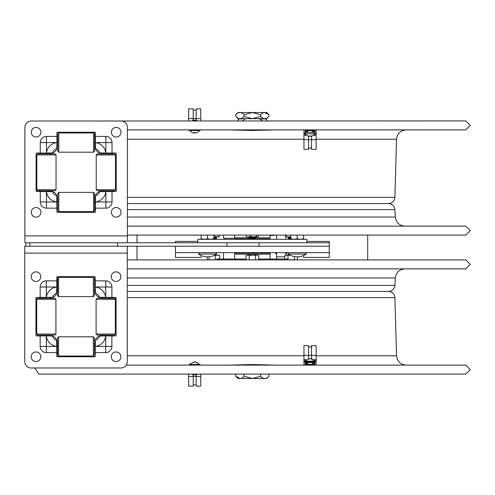 <?xml version="1.0" encoding="UTF-8"?>
<svg xmlns="http://www.w3.org/2000/svg" width="495" height="495" viewBox="0 0 495 495"><rect width="100%" height="100%" fill="white"/><g stroke="black" fill="none" stroke-linecap="round" stroke-linejoin="round"><path stroke-width="0.74" d="M137.016 259.894L137.016 246.219M137.016 242.773L137.016 235.106M367.717 235.106L367.717 259.894M117.513 246.219L29.898 246.219L29.898 242.773L117.513 242.773L117.513 246.219L329.268 246.219L329.268 252.629L175.465 252.629L175.465 246.219L175.465 257.431L201.1 257.431L201.1 255.494M276.587 239.32L276.587 235.106L270.053 235.583M285.819 236.888L285.819 239.32M285.819 255.061L285.819 252.629L285.819 254.226L287.403 252.642M276.587 259.034L276.587 252.629L276.587 254.226L274.985 252.629M270.128 259.894L270.128 259.034L258.761 259.034M245.972 259.034L216.847 259.034L216.847 259.894M234.605 259.894L234.605 259.034M287.886 259.894L287.886 259.034L270.128 259.034M270.053 259.034L270.053 254.164L234.679 254.164L234.679 259.034M235.255 252.629L234.741 253.137L269.992 253.137L269.478 252.629M234.679 235.106L234.679 237.786L250.068 237.786M254.665 237.786L270.053 237.786L270.053 235.106M249.622 238.813L234.741 238.813L235.255 239.32M269.478 239.32L269.992 238.813L255.111 238.813M219.297 236.443L219.118 236.888L217.484 236.888L219.297 236.443L219.297 235.106L223.53 235.106L223.53 238.274L234.741 238.274M226.982 246.219L259.095 246.219L259.095 242.773L226.982 242.773L226.982 246.219M29.898 242.773L25.796 242.773L25.796 246.219L29.898 246.219L24.75 246.219L24.75 361.567A6.41 6.41 0 0 0 31.16 367.977L120.873 367.977A6.41 6.41 0 0 0 127.283 361.567L127.283 246.219M24.88 242.773L24.88 235.874L127.413 235.874L127.413 242.773L226.982 242.773M329.268 246.219L329.268 242.773L259.095 242.773M306.838 242.773L306.838 239.32L197.895 239.32L197.895 242.773M300.446 239.32L303.633 238.751L303.633 239.32L303.633 235.106L465.764 235.106L470.25 230.621L465.764 226.135L127.413 226.135M297.229 235.106L297.229 238.751L300.416 239.32M294.036 239.32L297.229 238.751M290.819 239.32L290.819 238.751L294.011 239.32M290.819 235.106L290.819 238.751M201.1 237.953L201.1 239.32L201.1 238.751L204.293 239.32M303.633 237.953L303.633 239.32M210.728 239.32L213.92 238.751L213.92 239.32M207.51 235.106L207.51 238.751L210.697 239.32M213.92 235.106L213.92 238.751M204.317 239.32L207.51 238.751M465.764 235.106L127.413 235.106L201.1 235.106L201.1 239.32M306.275 254.028L288.177 254.028A16.019 16.019 0 0 0 306.275 254.028L305.842 252.629L306.275 254.028M216.556 254.028L198.458 254.028A16.019 16.019 0 0 0 216.556 254.028L216.117 252.629L216.556 254.028M290.819 236.888L289.792 236.888L290.819 236.715M285.992 236.443L287.997 236.888L285.794 236.888L285.992 235.106M287.997 236.888L289.792 236.888M285.794 236.888L285.411 235.106M254.498 259.894L254.127 259.807M257.115 259.894L257.777 259.894M256.781 259.807L255.538 259.807L255.538 255.507L253.329 255.061L256.651 255.061L255.538 255.507M258.514 259.807L257.777 259.807M207.751 259.894L207.114 259.807M209.057 256.757L209.057 259.807L208.079 259.807M297.359 259.894L297.606 256.825M295.633 259.807L292.972 259.894M295.961 259.894L296.623 259.894M297.359 259.807L296.623 259.807M254.381 236.888L256.552 236.443L257.276 236.888L248.83 236.888L250.272 236.443L250.272 235.106M257.276 236.888L258.644 236.443L258.644 235.106M256.552 236.443L256.552 235.106M246.813 236.888L246.504 236.752M250.272 236.443L252.444 236.888M246.089 236.443L246.089 235.106M247.531 236.888L248.83 236.888M213.92 236.48L214.044 235.106M214.044 236.443L217.484 236.888M215.857 236.888L213.92 236.888M127.413 242.773L117.513 242.773M40.274 191.503L36.859 191.503A0.767 0.767 0 0 1 36.092 190.736L36.092 153.821A0.767 0.767 0 0 1 36.859 153.054L40.274 153.054L40.274 142.572A6.163 6.163 0 0 1 46.437 136.41L56.919 136.41L56.919 132.994A0.767 0.767 0 0 1 57.686 132.227L94.601 132.227A0.767 0.767 0 0 1 95.368 132.994L95.368 136.41L105.856 136.41A6.163 6.163 0 0 1 112.019 142.572L112.019 153.054L115.428 153.054A0.767 0.767 0 0 1 116.195 153.821L116.195 190.736A0.767 0.767 0 0 1 115.428 191.503L112.019 191.503L112.019 201.991A6.163 6.163 0 0 1 105.856 208.154L95.368 208.154L95.368 211.563A0.767 0.767 0 0 1 94.601 212.33L57.686 212.33A0.767 0.767 0 0 1 56.919 211.563L56.733 195.68A5.371 5.371 0 0 1 52.742 191.689L40.274 191.503L40.274 201.991A6.163 6.163 0 0 0 46.437 208.154L56.919 208.154M112.019 191.503L102.242 191.503M40.274 153.054L50.051 153.054M127.413 235.874L127.413 127.419A6.41 6.41 0 0 0 121.003 121.015L31.284 121.015A6.41 6.41 0 0 0 24.88 127.419L24.88 235.874M56.919 146.186L56.919 136.41M51.325 153.054L51.313 153.054A5.606 5.606 0 0 0 56.919 147.448L56.919 145.771L56.919 147.448A5.606 5.606 0 0 1 56.733 148.877L56.919 142.616A11.534 11.534 0 0 0 46.487 153.054L52.742 152.868A5.606 5.606 0 0 0 56.733 148.877A5.371 5.371 0 0 0 52.742 152.868A5.606 5.606 0 0 1 51.325 153.054L49.642 153.054L51.313 153.054A5.606 5.606 0 0 0 52.742 152.868M95.368 136.41L95.554 148.877A5.606 5.606 0 0 1 95.368 147.448L95.368 145.771L95.368 147.448M102.242 153.054L112.019 153.054M95.554 148.877A5.606 5.606 0 0 1 95.473 148.531A5.606 5.606 0 0 0 99.544 152.868L99.544 152.868A5.371 5.371 0 0 0 95.554 148.877A5.606 5.606 0 0 0 99.544 152.868L105.806 153.054A11.534 11.534 0 0 0 95.368 142.616M105.856 208.154L105.856 191.503L99.544 191.689A5.606 5.606 0 0 1 100.98 191.503L102.651 191.503L102.651 190.736M95.368 198.371L95.368 208.154M99.544 191.689A5.606 5.606 0 0 1 99.891 191.608A5.606 5.606 0 0 0 95.554 195.68L95.554 195.68A5.371 5.371 0 0 0 99.544 191.689A5.606 5.606 0 0 0 95.554 195.68L95.368 201.941A11.534 11.534 0 0 0 105.806 191.503M40.274 201.991L56.919 201.991L56.919 198.371M50.051 191.503L46.487 191.503A11.534 11.534 0 0 0 56.919 201.941M46.437 136.41L46.487 153.054M56.919 197.103L56.919 197.109A5.606 5.606 0 0 0 56.733 195.68A5.606 5.606 0 0 1 56.919 197.109A5.606 5.606 0 0 0 52.742 191.689L52.742 191.689A5.606 5.606 0 0 0 51.313 191.503L49.642 191.503L51.313 191.503A5.606 5.606 0 0 1 51.517 191.509M56.046 154.923L55.025 153.902L37.849 153.902L36.822 154.923L36.822 189.709L56.046 189.709L56.046 154.923L36.822 154.923M56.046 189.709L55.025 190.736L37.849 190.736L36.822 189.709M58.794 192.376L57.767 193.403L57.767 210.573L58.794 211.6L93.574 211.6L93.574 192.376L58.794 192.376L58.794 211.6M93.574 192.376L94.601 193.403L94.601 210.573L93.574 211.6M94.601 133.984L94.601 151.154L93.574 152.182L93.574 132.957L94.601 133.984M58.794 152.182L57.767 151.154L57.767 133.984L58.794 132.957L58.794 152.182L93.574 152.182M115.465 154.923L114.444 153.902L97.267 153.902L96.24 154.923L96.24 189.709L115.465 189.709L115.465 154.923L96.24 154.923M115.465 189.709L114.444 190.736L97.267 190.736L96.24 189.709M116.195 191.503L116.195 190.736L116.195 191.503M116.195 153.821L116.195 153.054L116.195 153.821M56.919 212.33L57.686 212.33L56.919 212.33M94.601 212.33L95.368 212.33L94.601 212.33M36.092 153.054L36.092 153.821L36.092 153.054M36.092 190.736L36.092 191.503L36.092 190.736M95.368 132.227L94.601 132.227L95.368 132.227M57.686 132.227L56.919 132.227L57.686 132.227M51.325 191.503A5.606 5.606 0 0 1 52.742 191.689M95.368 197.103A5.606 5.606 0 0 1 95.374 196.905A5.606 5.606 0 0 0 95.368 197.109L95.368 198.786L94.601 198.786M100.98 153.054L100.968 153.054A5.606 5.606 0 0 1 100.77 153.048A5.606 5.606 0 0 0 100.98 153.054L102.651 153.054L102.651 153.902M116.195 207.523A4.808 4.808 0 0 1 120.359 214.737A4.808 4.808 0 0 1 112.037 214.737A4.808 4.808 0 0 1 116.195 207.523M116.195 127.419A4.808 4.808 0 0 1 120.359 134.628A4.808 4.808 0 0 1 112.037 134.628A4.808 4.808 0 0 1 116.195 127.419M36.092 207.523A4.808 4.808 0 0 1 40.256 214.737A4.808 4.808 0 0 1 31.928 214.737A4.808 4.808 0 0 1 36.092 207.523M36.092 127.419A4.808 4.808 0 0 1 40.256 134.628A4.808 4.808 0 0 1 31.928 134.628A4.808 4.808 0 0 1 36.092 127.419M111.889 297.483L115.298 297.483A0.767 0.767 0 0 1 116.071 298.256L116.071 335.164A0.767 0.767 0 0 1 115.298 335.938L111.889 335.938L111.889 346.42A6.163 6.163 0 0 1 105.726 352.582L95.244 352.582L95.244 355.992A0.767 0.767 0 0 1 94.471 356.765L57.562 356.765A0.767 0.767 0 0 1 56.789 355.992L56.789 352.582L46.307 352.582A6.163 6.163 0 0 1 40.145 346.42L40.145 335.938L36.735 335.938A0.767 0.767 0 0 1 35.962 335.164L35.962 298.256A0.767 0.767 0 0 1 36.735 297.483L40.145 297.483L40.145 287.001A6.163 6.163 0 0 1 46.307 280.838L56.789 280.838L56.789 277.429A0.767 0.767 0 0 1 57.562 276.656L94.471 276.656A0.767 0.767 0 0 1 95.244 277.429L95.43 293.306A5.371 5.371 0 0 1 99.421 297.297L111.889 297.483L111.889 287.001A6.163 6.163 0 0 0 105.726 280.838L95.244 280.838M40.145 297.483L52.612 297.297A5.606 5.606 0 0 1 51.183 297.483L49.896 297.483M111.889 335.938L102.112 335.938M105.726 352.582L105.726 335.938L100.838 335.938A5.606 5.606 0 0 0 95.43 340.114L95.43 340.114A5.371 5.371 0 0 0 99.421 336.124A5.606 5.606 0 0 0 95.43 340.114L95.244 352.582M95.244 342.831L95.244 346.37A11.534 11.534 0 0 0 105.676 335.938M56.789 352.582L56.603 340.114A5.606 5.606 0 0 0 52.612 336.124A5.371 5.371 0 0 0 56.603 340.114M40.145 346.42L56.789 346.42L56.789 341.544A5.606 5.606 0 0 0 51.183 335.938L40.145 335.938M49.921 335.938L46.357 335.938A11.534 11.534 0 0 0 56.789 346.37M56.789 290.615L56.789 280.838M56.603 293.306A5.371 5.371 0 0 0 52.612 297.297A5.606 5.606 0 0 0 56.603 293.306L56.789 287.05A11.534 11.534 0 0 0 46.357 297.483M102.112 297.483L105.676 297.483A11.534 11.534 0 0 0 95.244 287.05M102.521 298.256L102.521 297.483L100.85 297.483A5.606 5.606 0 0 1 100.646 297.483A5.606 5.606 0 0 0 100.85 297.483L100.838 297.483A5.606 5.606 0 0 1 100.646 297.483M99.421 297.297L99.421 297.297A5.606 5.606 0 0 1 95.244 291.877L95.244 290.206L94.397 290.206M52.612 336.124L51.195 335.938A5.606 5.606 0 0 1 52.612 336.124A5.606 5.606 0 0 0 51.183 335.938L49.512 335.938L51.183 335.938M102.521 335.09L102.521 335.938L99.421 336.124A5.606 5.606 0 0 1 100.85 335.938A5.606 5.606 0 0 0 99.421 336.124M97.138 298.256L114.314 298.256L115.341 299.277L96.11 299.277L97.138 298.256M115.341 334.063L114.314 335.09L97.138 335.09L96.11 334.063L115.341 334.063L115.341 299.277M93.369 296.616L94.397 295.589L94.397 278.413L93.369 277.386L58.583 277.386L58.583 296.616L93.369 296.616L93.369 277.386M58.583 296.616L57.562 295.589L57.562 278.413L58.583 277.386M93.369 356.029L94.397 355.008L94.397 337.831L93.369 336.804L58.583 336.804L58.583 356.029L93.369 356.029L93.369 336.804M58.583 356.029L57.562 355.008L57.562 337.831L58.583 336.804M37.719 298.256L54.895 298.256L55.923 299.277L36.698 299.277L37.719 298.256M55.923 334.063L54.895 335.09L37.719 335.09L36.698 334.063L55.923 334.063L55.923 299.277M35.962 297.483L35.962 298.256L35.962 297.483M35.962 335.164L35.962 335.938L35.962 335.164M95.244 276.656L94.471 276.656L95.244 276.656M57.562 276.656L56.789 276.656L57.562 276.656M116.071 335.938L116.071 335.164L116.071 335.938M116.071 298.256L116.071 297.483L116.071 298.256M56.789 356.765L57.562 356.765L56.789 356.765M94.471 356.765L95.244 356.765L94.471 356.765M95.349 292.96A5.606 5.606 0 0 0 95.43 293.306A5.606 5.606 0 0 1 95.349 292.96M57.562 290.206L56.789 290.206L56.789 291.889A5.606 5.606 0 0 1 52.266 297.377A5.606 5.606 0 0 0 52.612 297.297M35.962 281.463A4.808 4.808 0 0 1 31.804 274.255A4.808 4.808 0 0 1 40.126 274.255A4.808 4.808 0 0 1 35.962 281.463M35.962 361.567A4.808 4.808 0 0 1 31.804 354.358A4.808 4.808 0 0 1 40.126 354.358A4.808 4.808 0 0 1 35.962 361.567M116.071 281.463A4.808 4.808 0 0 1 111.907 274.255A4.808 4.808 0 0 1 120.229 274.255A4.808 4.808 0 0 1 116.071 281.463M116.071 361.567A4.808 4.808 0 0 1 111.907 354.358A4.808 4.808 0 0 1 120.229 354.358A4.808 4.808 0 0 1 116.071 361.567M127.283 259.894L465.764 259.894L470.25 264.38L465.764 268.865L127.283 268.865M127.283 285.38L394.911 285.38C394.373 289.074 392.238 291.091 388.513 291.419L127.283 291.419M127.413 209.62L394.911 209.62L395.344 217.076C396.155 222.62 399.354 225.64 404.941 226.135M127.413 203.581L388.513 203.581C392.238 203.909 394.373 205.926 394.911 209.62M109.68 191.503L109.655 190.736M275.276 129.882L252.363 130.476L229.457 129.882M38.028 121.015L465.764 120.91L470.25 125.396L465.764 129.882L127.413 129.882M127.283 297.644L394.886 297.644L396.545 355.775C397.238 361.474 400.443 364.586 406.154 365.118M229.457 365.118L252.363 364.524L275.276 365.118M126.213 365.118L465.764 365.118L470.25 369.604L465.764 374.09L38.969 374.09L34.786 367.977M288.764 236.888L288.059 237.291L289.173 237.934L288.059 238.571L290.819 238.571M288.059 238.571L290.819 238.893M289.173 237.934L290.819 237.934M288.059 237.291L290.819 237.291M249.214 238.571L255.519 238.571L254.962 238.893L249.771 238.893L249.214 238.571L250.322 237.934L254.411 237.934L255.519 238.571M249.913 236.888L249.214 237.291L255.519 237.291L254.411 237.934M249.214 237.291L250.322 237.934M213.92 238.571L216.668 238.571L213.92 238.893M213.92 237.934L215.56 237.934L216.668 238.571M213.92 237.291L216.668 237.291L215.56 237.934M189.307 364.475L200.073 364.475L195.376 361.981L196.991 362.402L194.925 361.981L193.217 362.402L194.003 361.981L189.307 364.475L189.597 365.118M194.003 362.049L194.69 362.055M194.003 361.981L194.003 362.389M192.772 374.727L196.614 374.727L197.128 374.214L192.258 374.214L192.772 374.727M303.955 365.118L303.955 361.783L314.585 361.783M305.236 361.783L305.236 362.55L314.845 362.55L314.845 361.783L316.132 361.783L316.132 359.735L313.75 359.735M309.35 358.72L309.814 358.825M310.73 358.646L312.333 359.067L310.266 358.646L308.54 359.067L308.905 358.72L304.66 361.146L315.426 361.146L310.73 358.72M309.35 358.646L309.35 359.061M194.752 132.598L195.098 133.019L197.053 132.598L200.073 130.525L189.307 130.525L192.338 132.604L194.09 133.019L193.749 132.598L194.69 132.604M194.628 132.598L194.287 133.019L194.287 132.623M194.09 133.019L194.09 132.617M196.855 132.598L195.29 132.994M192.301 120.786L197.128 120.786L196.614 120.273L192.803 120.273M305.236 133.217L305.236 132.45L305.236 133.217L303.955 133.217L303.955 135.265L306.331 135.265M316.132 129.882L316.132 133.217L314.845 133.217L314.845 132.45L305.236 132.45M309.486 136.354L307.698 135.933L309.573 136.354L309.721 135.933L310.742 135.933L310.594 136.354L310.359 135.933L309.338 135.933M312.382 135.933L310.594 136.354L310.594 135.939M310.507 136.354L310.507 135.946M261.143 374.09L260.642 374.56L259.652 374.09M245.062 374.09L244.072 374.56L244.072 376.262L252.363 378.483L260.642 376.262C263.408 379.25 266.174 379.25 268.94 376.262L268.94 374.56L268.445 374.09M260.642 374.56L260.642 376.262M268.933 374.554L268.469 374.09M244.072 374.56L243.577 374.09M236.288 374.09L235.793 374.56L235.799 376.268C238.553 379.25 241.312 379.25 244.072 376.262M268.933 376.268L266.718 378.489L238.015 378.489L235.799 376.268L239.933 378.483M244.091 116.443L252.363 118.664L260.661 116.443L260.661 114.741L252.363 112.52L244.091 114.741C241.325 111.746 238.559 111.746 235.793 114.741L235.793 116.443C238.559 119.431 241.325 119.431 244.091 116.443L244.091 114.741M235.799 116.449L238.015 118.664L266.718 118.664L268.94 116.443L268.933 114.735C266.18 111.746 263.42 111.746 260.661 114.741M260.661 116.443C263.42 119.431 266.18 119.431 268.94 116.443M235.799 114.735L238.015 112.514L266.718 112.514L268.933 114.735L264.8 112.52M237.947 120.91L237.947 120.05A19.608 19.608 0 0 1 239.079 118.924L241.962 118.924A0.384 0.384 0 0 0 241.603 118.664M266.786 120.91L266.786 120.05A19.608 19.608 0 0 0 265.654 118.924L259.349 118.924A16.019 16.019 0 0 1 262.474 120.91M242.259 120.91A16.019 16.019 0 0 1 245.384 118.924M188.601 374.09L188.601 386.131L193.217 386.131L193.217 374.727M196.162 374.727L196.162 386.131L200.778 386.131L200.778 376.392L188.601 376.392M200.778 374.09L200.778 376.392M303.955 361.783L303.955 345.634L308.564 345.634L308.564 355.373L311.516 355.373L311.516 358.795M316.132 359.735L316.132 345.634L311.516 345.634L311.516 355.373L316.132 355.373M314.845 360.564L314.845 359.735M305.236 359.735L305.236 360.564M308.564 358.795L308.564 355.373L303.955 355.373M305.236 365.118L305.236 364.345L314.845 364.345L314.845 363.974L312.475 363.974M307.605 363.064L305.236 363.064L305.236 364.345M307.605 363.974L305.236 363.974M314.845 363.974L312.475 363.998M307.605 363.998L305.236 363.998M314.845 363.998L314.845 363.064L312.475 363.064M316.132 365.118L316.132 361.783M314.845 364.345L314.845 365.118M303.955 359.735L306.331 359.735M200.778 120.91L200.778 108.869L196.162 108.869L196.162 120.273M193.217 120.273L193.217 108.869L188.601 108.869L188.601 118.608L200.778 118.608M188.601 120.91L188.601 118.608M316.132 133.217L316.132 149.366L311.516 149.366L311.516 139.627L308.564 139.627L308.564 136.193M303.955 135.265L303.955 149.366L308.564 149.366L308.564 139.627L303.955 139.627M305.236 134.436L305.236 135.265M314.845 135.265L314.845 134.436M311.516 136.193L311.516 139.627L316.132 139.627M314.845 129.882L314.845 130.655L305.236 130.655L305.236 131.026L307.605 131.026M312.475 131.936L314.845 131.936L314.845 130.655M312.475 131.026L314.845 131.026M305.236 131.026L307.605 131.002M312.475 131.002L314.845 131.002M305.236 131.002L305.236 131.936L307.605 131.936M303.955 129.882L303.955 133.217M305.236 130.655L305.236 129.882L305.236 130.655M316.132 135.265L313.75 135.265M303.633 255.494L303.633 257.431L329.268 257.431L329.268 252.629M306.838 241.412L329.268 241.412L329.268 242.773M175.465 242.773L175.465 241.412L197.895 241.412M258.761 255.507L257.647 255.061L258.761 255.507L258.6 259.807M257.647 255.061L256.651 255.061M253.329 255.061L249.146 255.507L249.146 259.807L250.185 259.894M250.557 259.894L253.873 259.807M254.498 259.807L255.538 259.807M249.146 255.507L248.051 255.061L251.355 255.061M248.051 255.061L245.972 255.507L246.207 259.894M246.937 259.894L247.908 259.894M247.908 259.807L249.146 259.807M246.937 259.807L246.207 259.807M250.557 259.807L250.185 259.807M218.171 255.061L219.712 255.507L218.171 255.061L215.257 255.507L215.257 259.807L216.847 259.807M219.273 255.135L219.712 255.507L219.712 259.034M214.824 255.061L216.798 255.061M215.257 255.507L214.391 255.278M209.057 259.807L210.022 259.894M210.505 259.807L215.257 259.807M207.318 256.831L207.318 259.807M284.823 255.507L285.918 255.061L284.823 255.507L284.823 259.034M287.886 259.807L292.972 259.807M290.2 255.061L287.997 255.507L287.997 259.807M287.997 255.507L285.918 255.061M286.896 255.061L289.909 255.061M294.389 256.577L294.389 259.807M284.823 256.843L276.587 256.843M270.746 235.583L270.746 235.106M95.368 201.991L112.019 201.991M112.019 142.572L105.856 142.572L105.856 136.41M56.919 142.572L40.274 142.572M46.437 191.503L46.437 208.154M95.368 142.572L105.856 142.572L105.856 153.054M127.283 253.112L24.75 253.112M46.307 297.483L46.307 287.001L40.145 287.001M46.307 335.938L46.307 352.582M95.244 346.42L111.889 346.42M111.889 287.001L105.726 287.001L105.726 280.838M95.244 287.001L105.726 287.001L105.726 297.483M46.307 280.838L46.307 287.001L56.789 287.001M394.911 285.38L395.344 277.924L127.283 277.924M127.413 217.076L395.344 217.076M388.482 203.581C392.294 203.222 394.428 201.149 394.886 197.356L127.413 197.356M394.886 197.356L396.545 139.225L316.132 139.225M303.955 139.225L127.413 139.225M268.259 130.21L268.259 129.882M236.474 129.882L236.474 130.21M109.853 297.483L115.768 297.644M127.283 355.775L303.955 355.775M316.132 355.775L396.545 355.775M236.474 364.79L236.474 365.118M268.259 365.118L268.259 364.79M307.729 135.952L304.66 133.854L315.426 133.854L315.136 133.217M314.845 360.249L314.474 360.249M305.607 360.249L305.236 360.249M305.236 134.751L305.607 134.751M314.474 134.751L314.845 134.751M225.132 238.274L225.132 239.32M269.992 254.164L269.992 253.137M234.741 254.164L234.741 253.137M234.741 237.786L234.741 238.813M269.992 237.786L269.992 238.813M223.53 259.034L223.53 252.629M288.177 254.028L288.61 252.629L288.177 254.028M198.458 254.028L198.891 252.629L198.458 254.028M43.232 153.054L43.232 153.902M43.232 190.736L43.232 191.503M49.642 153.054L49.642 153.902M49.642 190.736L49.642 191.503M57.767 198.786L56.919 198.786M95.368 205.19L94.601 205.19M57.767 205.19L56.919 205.19M109.061 153.054L109.061 153.902M109.061 190.736L109.061 191.503M95.368 139.367L94.601 139.367M57.767 139.367L56.919 139.367M95.368 145.771L94.601 145.771M57.767 145.771L56.919 145.771M58.794 132.957L93.574 132.957M108.931 335.938L108.931 335.09M108.931 298.256L108.931 297.483M56.789 283.796L57.562 283.796M94.397 283.796L95.244 283.796M49.512 335.938L49.512 335.09M49.512 298.256L49.512 297.483M43.102 335.938L43.102 335.09M43.102 298.256L43.102 297.483M56.789 349.625L57.562 349.625M94.397 349.625L95.244 349.625M56.789 343.214L57.562 343.214M94.397 343.214L95.244 343.214M96.11 334.063L96.11 299.277M36.698 334.063L36.698 299.277M395.344 277.924C396.155 272.38 399.354 269.36 404.941 268.865M396.545 139.225C397.238 133.526 400.443 130.414 406.154 129.882M394.886 297.644C394.428 293.851 392.294 291.778 388.482 291.419M109.847 297.644L109.828 298.256M254.82 236.888L255.519 237.291M215.969 236.888L216.668 237.291M200.073 364.475L199.788 365.118M304.66 361.146L304.945 361.783M315.426 361.146L315.136 361.783M307.605 362.55L307.605 364.345M312.475 362.55L312.475 364.345M200.073 130.525L199.788 129.882M189.307 130.525L189.597 129.882M192.772 120.273L192.258 120.91M304.66 133.854L304.945 133.217M312.357 135.952L315.426 133.854M312.475 132.45L312.475 130.655M307.605 132.45L307.605 130.655M236.263 374.09L235.799 374.554M262.746 119.054L263.13 118.664M193.217 384.85L196.162 384.85M311.516 346.915L308.564 346.915M196.162 110.15L193.217 110.15M308.564 148.085L311.516 148.085"/></g></svg>
